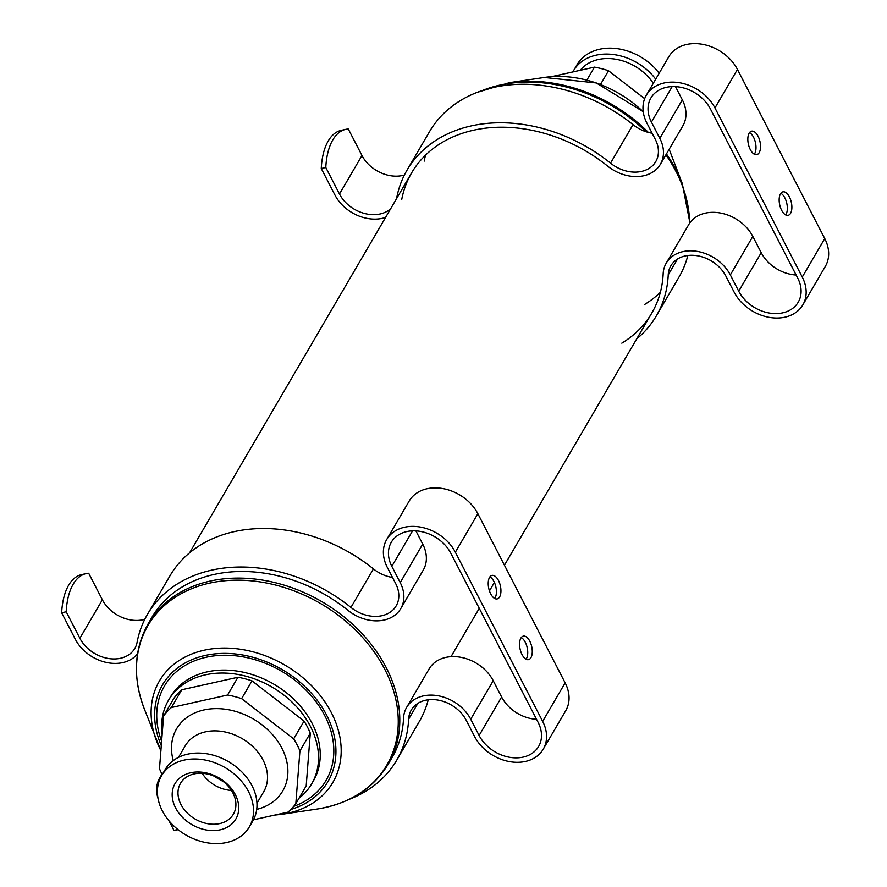 <?xml version="1.0" encoding="UTF-8"?>
<svg xmlns="http://www.w3.org/2000/svg" width="887" height="887" viewBox="0 0 887 887"><rect width="100%" height="100%" fill="white"/><g stroke="black" fill="none" stroke-linecap="round" stroke-linejoin="round"><path stroke-width="1.33" d="M241.619 698.634L252.008 680.861A79.42 60.926 -149.7 0 0 237.938 677.258L227.56 695.031A79.42 60.926 -149.7 0 1 241.619 698.634L293.675 738.86L304.064 721.087A79.42 60.926 -149.7 0 1 310.295 733.161L299.917 750.934A79.42 60.926 -149.7 0 0 293.675 738.86M181.791 689.753L171.413 707.516A79.42 60.926 -149.7 0 0 163.585 715.997L173.963 698.224A79.42 60.926 -149.7 0 1 181.791 689.753L237.938 677.258M310.295 733.161L306.203 785.882L295.826 803.655A79.42 60.926 -149.7 0 1 287.998 812.126L253.46 819.81M600.477 84.487L608.515 70.727A79.42 60.926 -149.7 0 0 594.456 67.124L586.872 80.096M551.636 76.648L594.456 67.124M608.515 70.727L644.661 98.657M180.981 804.531A30.601 23.472 -149.7 0 0 207.491 823.668A30.601 23.472 -149.7 0 0 233.381 814.188A30.601 23.472 -149.7 0 0 227.05 784.906A30.601 23.472 -149.7 0 0 194.142 773.93A30.601 23.472 -149.7 0 0 180.527 783.31A30.601 23.472 -149.7 0 0 180.981 804.531M202.169 773.32A30.601 23.472 -149.7 0 0 231.452 790.439M659.152 73.255A50.803 38.973 -149.7 0 0 576.96 64.818L573.501 70.738A50.803 38.973 -149.7 0 0 572.847 71.936M655.693 79.176A50.803 38.973 -149.7 0 0 573.501 70.738M162.365 810.884A50.803 38.973 -149.7 0 0 206.361 842.65A50.803 38.973 -149.7 0 0 249.336 826.917A50.803 38.973 -149.7 0 0 225.132 767.632A50.803 38.973 -149.7 0 0 161.611 775.659A50.803 38.973 -149.7 0 0 162.365 810.884M190.749 772.754A35.181 26.987 -149.7 0 0 186.98 821.307A35.181 26.987 -149.7 0 0 238.692 809.798A35.181 26.987 -149.7 0 0 190.749 772.754M249.336 826.917L252.795 820.996A50.803 38.973 -149.7 0 0 228.602 761.711A50.803 38.973 -149.7 0 0 165.071 769.728L161.611 775.659M162.21 774.617A79.42 60.926 -149.7 0 1 159.494 768.707L163.585 715.997M299.917 750.934L295.826 803.655M171.413 707.516L227.56 695.031M298.997 798.211A82.89 63.587 -149.7 0 0 311.659 783.875A82.89 63.587 -149.7 0 0 272.165 687.148A82.89 63.587 -149.7 0 0 168.519 700.231A82.89 63.587 -149.7 0 0 162.177 734.159M252.008 680.861L304.064 721.087M653.287 83.289A45.459 34.87 -149.7 0 0 580.286 70.273M348.292 129.003L361.974 155.513L339.477 194.02L325.784 167.499A64.174 31.721 -102.5 0 1 345.686 129.358A64.174 31.721 -102.5 0 1 348.292 129.003M385.601 217.415A37.431 28.717 30.3 0 1 334.931 195.029L321.249 168.508L325.784 167.499M345.686 129.358L341.14 130.367A64.174 31.721 77.5 0 0 321.249 168.508M404.383 175.027A32.087 24.614 30.3 0 1 361.974 155.513M652.111 133.194A32.087 24.614 30.3 0 1 633.03 124.646A144.393 110.775 30.3 0 0 429.53 131.631L407.033 170.138A144.393 110.775 30.3 0 0 396.7 197.967A32.087 24.614 30.3 0 1 396.556 198.666M390.69 208.711A32.087 24.614 30.3 0 1 339.477 194.02M407.033 170.138A144.393 110.775 30.3 0 1 610.533 163.153A32.087 24.614 30.3 0 0 655.759 161.6A32.087 24.614 30.3 0 0 655.282 139.348L646.889 123.082A40.103 30.768 30.3 0 1 646.29 95.275A40.103 30.768 30.3 0 1 680.218 82.857A40.103 30.768 30.3 0 1 714.955 107.937L802.258 277.077A40.103 30.768 30.3 0 1 802.846 304.884A40.103 30.768 30.3 0 1 768.918 317.302A40.103 30.768 30.3 0 1 734.181 292.211L725.788 275.946A32.087 24.614 30.3 0 0 697.991 255.877A32.087 24.614 30.3 0 0 670.849 265.812A32.087 24.614 30.3 0 0 668.221 274.903A144.393 110.775 30.3 0 1 656.369 315.827A144.393 110.775 30.3 0 1 636.689 338.923M646.29 95.275L668.787 56.768A40.103 30.768 30.3 0 1 702.715 44.35A40.103 30.768 30.3 0 1 737.452 69.43L824.755 238.57A40.103 30.768 30.3 0 1 825.342 266.377L802.846 304.884M758.075 136.232A12.03 5.943 -102.5 0 1 756.799 154.637A12.03 5.943 -102.5 0 1 750.291 149.559A12.03 5.943 -102.5 0 1 751.566 131.154A12.03 5.943 -102.5 0 1 758.075 136.232M789.419 196.947A12.03 5.943 -102.5 0 1 788.133 215.353A12.03 5.943 -102.5 0 1 781.624 210.274A12.03 5.943 -102.5 0 1 782.911 191.869A12.03 5.943 -102.5 0 1 789.419 196.947M687.857 255.511A144.393 110.775 30.3 0 1 678.865 277.332L656.369 315.827M660.349 292.333A139.048 106.673 30.3 0 1 644.317 304.651M796.138 275.025A34.759 26.665 30.3 0 1 761.223 252.706L752.819 236.43A37.431 28.717 30.3 0 0 720.399 213.024A37.431 28.717 30.3 0 0 688.733 224.611L666.237 263.117A37.431 28.717 30.3 0 0 663.166 273.728A139.048 106.673 30.3 0 1 651.757 313.133A139.048 106.673 30.3 0 1 621.82 343.158M666.237 263.117A37.431 28.717 30.3 0 1 697.903 251.52A37.431 28.717 30.3 0 1 730.323 274.937L738.716 291.202A34.759 26.665 30.3 0 0 768.818 312.945A34.759 26.665 30.3 0 0 798.233 302.179A34.759 26.665 30.3 0 0 797.712 278.086L710.42 108.946A34.759 26.665 30.3 0 0 680.318 87.203A34.759 26.665 30.3 0 0 650.903 97.969A34.759 26.665 30.3 0 0 651.424 122.073L659.817 138.339A37.431 28.717 30.3 0 1 660.371 164.295A37.431 28.717 30.3 0 1 607.617 166.102A139.048 106.673 30.3 0 0 411.646 172.832L189.618 552.812M754.316 154.216A12.03 5.943 77.5 0 0 755.447 142.607A12.03 5.943 77.5 0 0 749.515 132.584M785.66 214.931A12.03 5.943 77.5 0 0 786.791 203.323A12.03 5.943 77.5 0 0 780.848 193.299M675.495 86.627L682.325 99.843A37.431 28.717 30.3 0 1 682.879 125.788L660.371 164.295M424.197 161.124A139.048 106.673 30.3 0 1 425.549 155.136M401.7 199.63A139.048 106.673 30.3 0 1 411.646 172.832M88.689 573.268L102.371 599.789L79.874 638.285L66.192 611.775A64.174 31.721 -102.5 0 1 86.083 573.623A64.174 31.721 -102.5 0 1 88.689 573.268M137.518 653.874A37.431 28.717 30.3 0 1 105.697 662.279A37.431 28.717 30.3 0 1 75.34 639.294L61.658 612.784L66.192 611.775M86.083 573.623L81.549 574.632A64.174 31.721 77.5 0 0 61.658 612.784M169.073 820.907L173.963 830.387A64.174 31.721 77.5 0 0 176.568 830.032L178.121 829.678M144.792 619.292A32.087 24.614 30.3 0 1 102.371 599.789M392.509 577.47A32.087 24.614 30.3 0 1 373.438 568.922A144.393 110.775 30.3 0 0 169.927 575.907L147.43 614.414A144.393 110.775 30.3 0 0 137.108 642.232A32.087 24.614 30.3 0 1 134.813 648.419A32.087 24.614 30.3 0 1 107.66 658.354A32.087 24.614 30.3 0 1 79.874 638.285M147.43 614.414A144.393 110.775 30.3 0 1 350.942 607.429A32.087 24.614 30.3 0 0 396.156 605.876A32.087 24.614 30.3 0 0 395.691 583.624L387.286 567.358A40.103 30.768 30.3 0 1 386.688 539.551A40.103 30.768 30.3 0 1 420.626 527.122A40.103 30.768 30.3 0 1 455.353 552.213L542.656 721.342A40.103 30.768 30.3 0 1 543.254 749.149A40.103 30.768 30.3 0 1 509.315 761.567A40.103 30.768 30.3 0 1 474.589 736.487L466.185 720.222A32.087 24.614 30.3 0 0 438.4 700.153A32.087 24.614 30.3 0 0 411.258 710.088A32.087 24.614 30.3 0 0 408.619 719.18A144.393 110.775 30.3 0 1 396.777 760.104A144.393 110.775 30.3 0 1 349.168 799.353M386.688 539.551L409.195 501.044A40.103 30.768 30.3 0 1 443.123 488.626A40.103 30.768 30.3 0 1 477.86 513.706L565.152 682.846A40.103 30.768 30.3 0 1 565.751 710.653L543.254 749.149M498.483 580.508A12.03 5.943 -102.5 0 1 497.197 598.913A12.03 5.943 -102.5 0 1 490.688 593.835A12.03 5.943 -102.5 0 1 491.975 575.419A12.03 5.943 -102.5 0 1 498.483 580.508M529.816 641.223A12.03 5.943 -102.5 0 1 528.541 659.629A12.03 5.943 -102.5 0 1 522.033 654.551A12.03 5.943 -102.5 0 1 523.308 636.134A12.03 5.943 -102.5 0 1 529.816 641.223M428.255 699.788A144.393 110.775 30.3 0 1 419.274 721.597L396.777 760.104M158.041 798.5A37.431 28.717 30.3 0 1 159.727 777.921A37.431 28.717 30.3 0 1 162.166 774.528M536.535 719.302A34.759 26.665 30.3 0 1 501.621 696.971L493.227 680.706A37.431 28.717 30.3 0 0 460.808 657.289A37.431 28.717 30.3 0 0 429.131 668.887L406.634 707.394A37.431 28.717 30.3 0 0 403.563 718.004A139.048 106.673 30.3 0 1 392.154 757.409L388.295 764.017A139.048 106.673 -149.7 0 0 322.059 601.774A139.048 106.673 -149.7 0 0 148.184 623.716C134.026 649.118 132.629 677.258 144.016 708.136A138.328 106.118 -149.7 0 1 221.728 581.096A138.328 106.118 -149.7 0 1 389.315 679.021A138.328 106.118 -149.7 0 1 316.792 809.099L282.033 814.288A100.453 77.058 -149.7 0 0 334.698 719.834A100.453 77.058 -149.7 0 0 212.991 648.719A100.453 77.058 -149.7 0 0 156.567 740.967A100.453 77.058 -149.7 0 0 160.891 750.635M406.634 707.394A37.431 28.717 30.3 0 1 438.3 695.796A37.431 28.717 30.3 0 1 470.72 719.213L479.124 735.478A34.759 26.665 30.3 0 0 509.227 757.221A34.759 26.665 30.3 0 0 538.631 746.455A34.759 26.665 30.3 0 0 538.121 722.351L450.818 553.222A34.759 26.665 30.3 0 0 420.715 531.479A34.759 26.665 30.3 0 0 391.311 542.245A34.759 26.665 30.3 0 0 391.821 566.349L400.225 582.615A37.431 28.717 30.3 0 1 400.78 608.571A37.431 28.717 30.3 0 1 348.014 610.378A139.048 106.673 30.3 0 0 152.054 617.108L148.184 623.716M494.724 598.481A12.03 5.943 77.5 0 0 495.855 586.884A12.03 5.943 77.5 0 0 489.912 576.86M526.058 659.196A12.03 5.943 77.5 0 0 527.188 647.599A12.03 5.943 77.5 0 0 521.246 637.576M415.903 530.903L422.722 544.108A37.431 28.717 30.3 0 1 423.276 570.064L400.78 608.571M173.963 830.387L177.899 829.511M214.055 776.114A66.847 51.28 -149.7 0 0 223.191 781.458M256.964 803.267L263.761 791.636A45.459 34.87 -149.7 0 0 242.107 738.594A45.459 34.87 -149.7 0 0 185.261 745.779L178.464 757.398M256.72 809.399A61.502 47.177 -149.7 0 0 283.219 750.956A61.502 47.177 -149.7 0 0 211.161 708.846A61.502 47.177 -149.7 0 0 173.253 760.625M311.659 783.875L313.388 780.904A82.89 63.587 -149.7 0 0 273.895 684.187A82.89 63.587 -149.7 0 0 170.249 697.271L168.519 700.231M293.686 806.394A93.59 71.803 -149.7 0 0 323.123 712.583A93.59 71.803 -149.7 0 0 209.543 656.58A93.59 71.803 -149.7 0 0 161.622 741.288M290.903 809.432A95.818 73.51 -149.7 0 0 325.684 713.37A95.818 73.51 -149.7 0 0 207.225 655.027A95.818 73.51 -149.7 0 0 161.29 745.601M689.62 223.214A139.048 106.673 -149.7 0 0 665.893 154.859M646.146 131.764A139.048 106.673 -149.7 0 0 482.273 90.552M669.74 150.768L669.153 149.271A100.453 77.058 -149.7 0 1 669.74 150.768L682.28 183.598A138.328 106.118 -149.7 0 0 666.425 153.939M648.375 132.418A138.328 106.118 -149.7 0 0 509.504 82.646L477.139 92.381M643.23 111.751A100.453 77.058 -149.7 0 0 544.274 77.457L509.504 82.646M633.03 124.646L610.533 163.153M737.452 69.43L714.955 107.937M824.755 238.57L802.258 277.077M677.48 259.059L668.221 274.903M752.819 236.43L730.323 274.937M761.223 252.706L738.716 291.202M672.158 86.593L651.424 122.073M682.325 99.843L659.817 138.339M373.438 568.922L350.942 607.429M477.86 513.706L455.353 552.213M565.152 682.846L542.656 721.342M417.888 703.324L408.619 719.18M493.227 680.706L470.72 719.213M501.621 696.971L479.124 735.478M412.555 530.858L391.821 566.349M422.722 544.108L400.225 582.615M282.033 814.288L274.671 815.086M144.016 708.136L160.946 750.746M388.295 764.017C373.128 788.831 349.29 803.855 316.792 809.099M651.757 313.133L504.448 565.23M494.392 582.437L489.458 590.886M479.268 608.327L451.017 656.679M682.28 183.598L689.909 222.803M643.219 111.651L596.275 82.946L544.274 77.457M161.955 774.107L159.727 777.921"/></g></svg>
